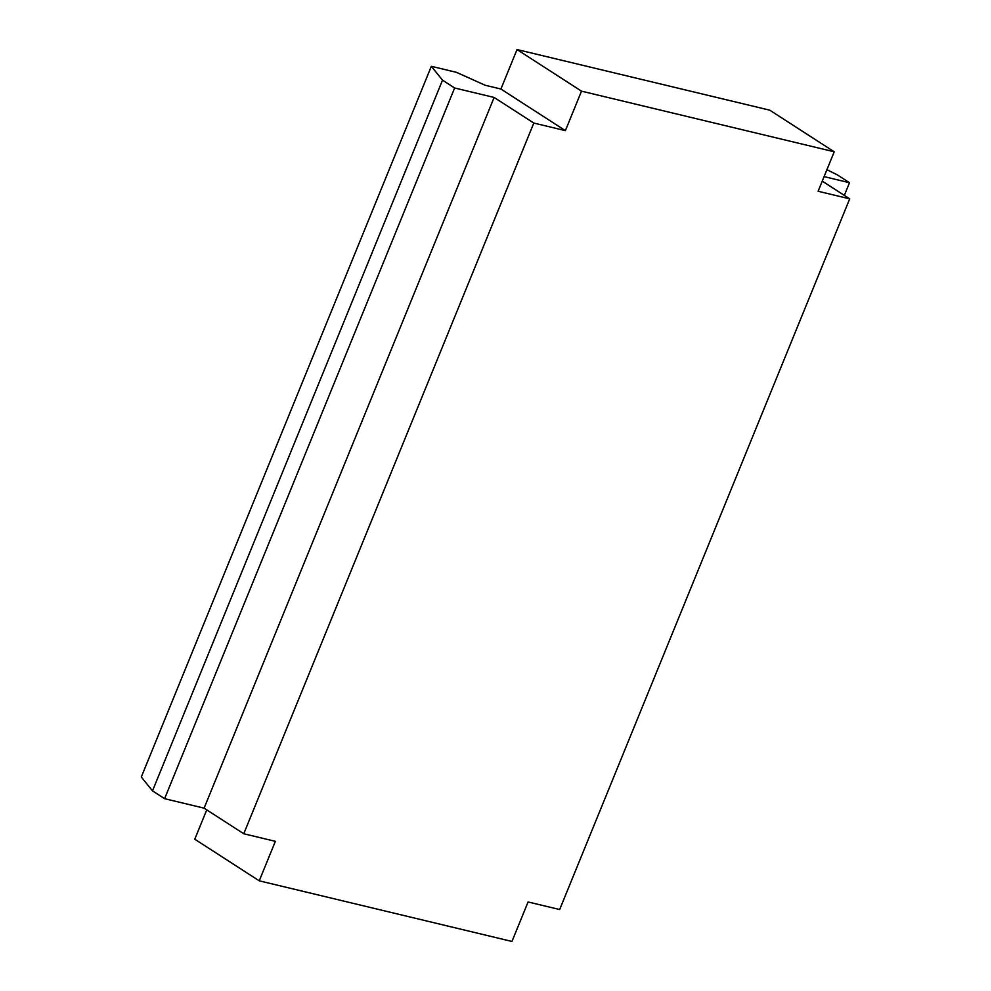<?xml version="1.0" encoding="UTF-8"?>
<svg xmlns="http://www.w3.org/2000/svg" width="991" height="991" viewBox="0 0 991 991"><rect width="100%" height="100%" fill="white"/><g stroke="black" fill="none" stroke-linecap="round" stroke-linejoin="round"><path stroke-width="1.49" d="M442.519 80.16L454.634 87.988L164.605 798.684L152.49 790.868L442.519 80.16L431.333 66.31L456.467 72.343L485.119 85.238L500.913 89.029L565.39 130.639L581.494 91.16L517.029 49.55L500.913 89.029M431.333 66.31L141.304 777.006L152.49 790.868M454.634 87.988L494.125 97.452L204.096 808.16L164.605 798.684M565.39 130.639L533.802 123.057L494.125 97.452M533.802 123.057L243.761 833.753L204.096 808.16M243.761 833.753L275.362 841.334L259.246 880.826L194.769 839.216L206.747 809.87M517.029 49.55L769.747 110.174L834.224 151.784L818.108 191.263L849.696 198.844L559.667 909.54L528.079 901.971L511.963 941.45L259.246 880.826M581.494 91.16L834.224 151.784M849.696 198.844L822.245 181.13M826.903 169.709L837.395 174.899L849.51 182.716L824.091 176.621M849.51 182.716L844.344 195.388"/></g></svg>
